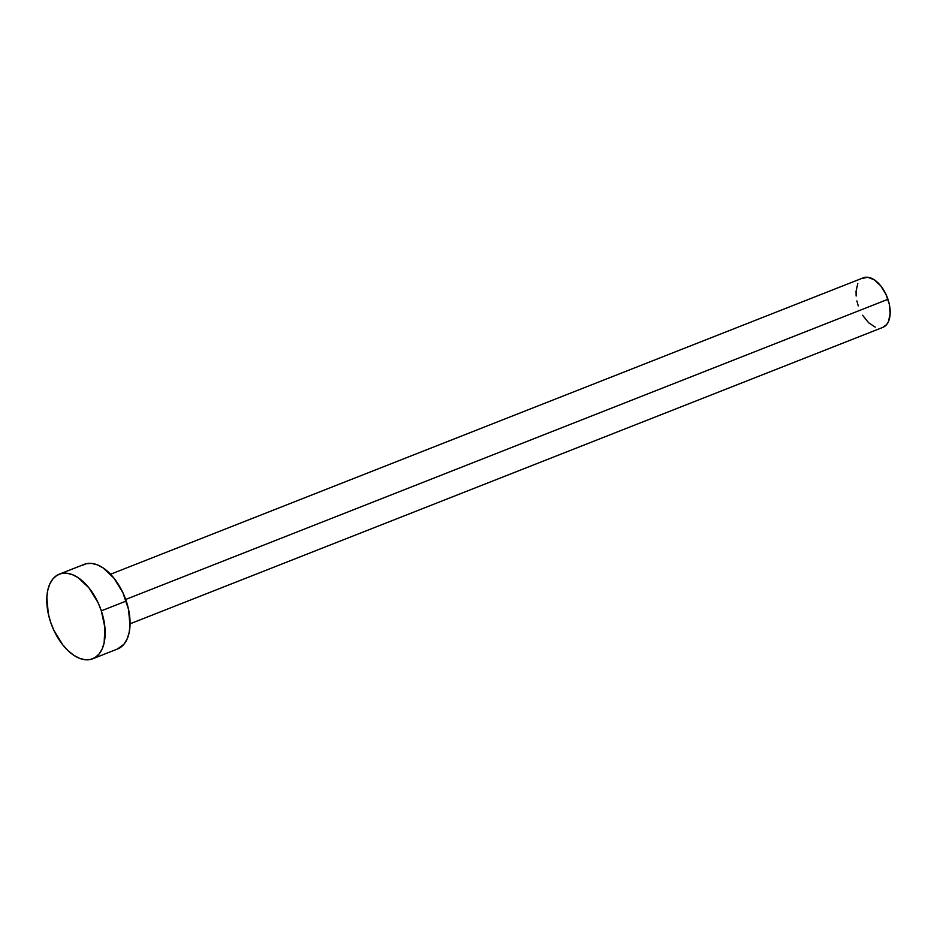 <?xml version="1.0" encoding="UTF-8"?>
<svg xmlns="http://www.w3.org/2000/svg" width="937" height="937" viewBox="0 0 937 937"><rect width="100%" height="100%" fill="white"/><g stroke="black" fill="none" stroke-linecap="round" stroke-linejoin="round"><path stroke-width="1.41" d="M130.067 623.808L882.853 327.376A26.634 15.086 -111.5 0 0 887.948 299.29L125.687 599.457L887.948 299.29A26.634 15.086 -111.5 0 0 863.34 277.809L110.543 574.24M101.325 610.842A45.48 25.756 68.5 0 1 92.634 658.805A45.48 25.756 68.5 0 1 50.61 622.121A45.48 25.756 68.5 0 1 59.3 574.17A45.48 25.756 68.5 0 1 101.325 610.842L126.237 601.039L101.325 610.842L104.932 627.731L104.124 642.899L102.086 649.095L99.041 654.049L95.105 657.551L90.432 659.472L85.208 659.753L79.633 658.36L73.918 655.361L68.272 650.875L62.92 645.054L53.924 630.402L50.61 622.121L48.279 613.63L46.85 597.291L47.81 590.076L49.848 583.88L52.905 578.925L56.829 575.423L61.502 573.503L66.726 573.221L72.301 574.615L78.029 577.614L89.015 587.921L98.01 602.573L101.325 610.842M92.634 658.805L117.547 648.99A45.48 25.756 -111.5 0 0 126.237 601.039A45.48 25.756 -111.5 0 0 84.213 564.367L59.3 574.17M81.742 565.62L86.415 563.687L91.639 563.418L97.214 564.8L102.941 567.799L113.927 578.106L122.923 592.758L128.568 609.53L129.997 625.869L129.037 633.084L126.999 639.292L123.953 644.234L117.43 649.036M858.245 305.895L856.875 300.918M856.137 296.01L856.043 291.348L857.8 283.489M861.888 278.535L867.685 277.247L874.303 279.823L880.733 285.855L886.004 294.441L889.318 304.267L890.15 313.836L888.393 321.696L886.601 324.589L882.783 327.4M875.24 327.118L868.587 322.726L862.614 315.277"/></g></svg>
